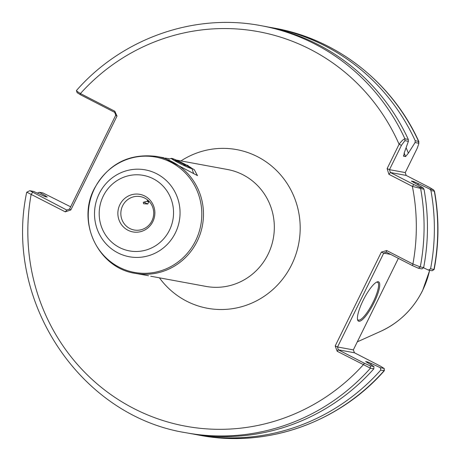 <?xml version="1.0" encoding="UTF-8"?>
<svg xmlns="http://www.w3.org/2000/svg" width="461" height="461" viewBox="0 0 461 461"><rect width="100%" height="100%" fill="white"/><g stroke="black" fill="none" stroke-linecap="round" stroke-linejoin="round"><path stroke-width="0.69" d="M187.391 165.194L188.284 165.718M165.292 158.088L168.916 158.699M178.62 161.125L194.265 169.665L197.498 175.612L163.522 157.702L156.705 156.446A59.434 57.492 100.4 0 1 197.187 241.27A59.434 57.492 100.4 0 1 135.142 273.35C98.337 267.956 76.393 221.948 94.372 188.543C108.323 163.77 129.103 153.069 156.705 156.446M119.889 204.655A19.103 18.48 100.4 0 1 144.783 196.034A19.103 18.48 100.4 0 1 152.845 221.614A19.103 18.48 100.4 0 1 127.956 230.235A19.103 18.48 100.4 0 1 119.889 204.655M151.928 220.836A16.982 16.423 -79.6 0 0 140.363 196.605A16.982 16.423 -79.6 0 0 122.638 205.767A16.982 16.423 -79.6 0 0 134.203 230.004A16.982 16.423 -79.6 0 0 151.928 220.836M135.142 273.35L148.5 275.713M363.078 300.503A22.076 5.376 -62.8 0 1 377.161 281.901A22.076 5.376 -62.8 0 1 374.096 302.537A22.076 5.376 -62.8 0 1 357.609 319.905A22.076 5.376 -62.8 0 1 363.078 300.503M357.482 319.306A21.229 5.169 117.2 0 0 358.145 320.02A21.229 5.169 117.2 0 0 373.151 302.122A21.229 5.169 117.2 0 0 377.565 282.27A21.229 5.169 117.2 0 0 376.602 282.149M147.019 201.244L147.549 200.984L149.237 201.785L148.661 201.947L147.774 204.01L143.561 203.739L143.285 202.304L147.019 201.244L148.661 201.947M147.313 200.95L147.681 200.034M380.728 370.114A206.966 200.189 100.4 0 1 196.415 434.665L199.792 435.288A206.966 200.189 -79.6 0 0 384.105 370.736L384.174 368.374L384.318 370.725L380.728 370.114L380.383 367.728L383.996 368.397L380.653 366.253L354.463 352.774L338.218 349.784L364.409 363.256L370.333 365.878L373.946 366.547L365.792 361.608A193.701 187.356 100.4 0 1 365.706 361.706M365.654 361.614L367.734 361.966L371.503 363.573A196.766 190.324 100.4 0 1 370.575 364.599M373.946 366.547L373.813 368.835L370.437 368.212A206.966 200.189 100.4 0 1 186.129 432.77C79.989 416.099 3.55 300.589 26.709 192.243L29.746 190.716L33.641 191.413L45.218 196.68L47.293 197.02M45.253 196.686A196.766 190.324 100.4 0 1 45.414 195.804L47.155 197.037M408.377 153.138L405.576 156.573L403.64 156.216L404.406 152.407L408.388 141.314L404.896 140.674L401.456 145.307L389.47 169.665L405.259 172.575L417.24 148.223L418.784 143.774L418.559 143.192L415.067 142.547L408.377 153.138A196.766 190.324 100.4 0 0 406.089 147.733M430.926 190.549A206.966 200.189 100.4 0 1 430.568 268.821L433.945 269.443A206.966 200.189 -79.6 0 0 434.302 191.171L433.323 189.638L434.493 191.188L430.926 190.549L429.721 189.045L433.219 189.69L429.623 187.489L406.153 175.416L390.369 172.506L413.834 184.579L419.55 187.172L423.048 187.811L424.016 189.275L412.37 186.382L388.905 174.304L387.113 168.622L399.093 144.27C401.462 141.078 403.41 139.257 404.919 138.801L408.302 139.424L408.388 141.314M404.896 140.674L404.919 138.801A206.966 200.189 100.4 0 0 261.203 25.701L264.585 26.329A206.966 200.189 100.4 0 1 408.302 139.424M268.031 26.997A206.966 200.189 100.4 0 1 271.494 27.602A206.966 200.189 100.4 0 1 415.211 140.703L418.824 141.51L418.784 143.774M415.067 142.547L415.211 140.703M261.203 25.701C194.525 12.816 122.136 38.257 76.422 90.558L77.189 92.805M76.641 90.546C76.019 90.581 77.287 91.583 80.439 93.548L114.818 111.239L117.019 116.086L70.838 209.939L65.306 211.853L26.922 192.243M403.473 156.054L403.64 156.216A193.701 187.356 100.4 0 0 403.427 155.668M424.016 189.275A206.966 200.189 100.4 0 1 423.653 267.541L421.999 268.896L418.381 268.227L412.462 265.605L386.266 252.132L386.716 250.548L412.912 264.026L420.276 266.919L423.653 267.541M70.66 206.81L42.959 192.94L39.289 192.266L45.414 195.804M39.289 192.266L37.416 193.067A206.966 200.189 100.4 0 0 37.399 193.176M196.415 434.665A206.966 200.189 100.4 0 1 192.969 433.997M380.383 367.728L371.503 363.573M373.813 368.835A206.966 200.189 100.4 0 1 189.506 433.392L186.129 432.77M370.333 365.878L370.437 368.212L337.164 351.253L335.193 345.94L381.368 252.092L386.716 250.548M418.311 185.143A196.766 190.324 100.4 0 0 417.925 183.42L429.721 189.045M423.423 267.732L428.43 270.083L430.568 268.821M411.368 181.104L413.419 181.438L417.925 183.42M423.048 187.811L411.483 181.081A193.701 187.356 100.4 0 1 411.523 181.259M432.188 270.653L434.158 269.431C439.103 243.316 439.212 217.235 434.493 191.188M390.715 254.42L383.731 253.129L337.55 346.983L353.339 349.893L398.379 258.362M432.049 270.745L428.43 270.083M29.879 190.721L66.77 210.055L69.536 209.092L115.717 115.244L117.019 116.086M115.717 115.244L114.726 112.386L80.347 94.695L77.344 92.77M406.153 175.416L405.259 172.575M412.462 265.605L412.912 264.026A200.598 194.029 -79.6 0 0 412.37 186.382L413.834 184.579M388.905 174.304L390.369 172.506L389.47 169.665L387.113 168.622M80.347 94.695L80.439 93.548A200.598 194.029 -79.6 0 1 399.093 144.27L401.456 145.307M32.627 192.485L31.164 194.288A200.598 194.029 -79.6 0 0 133.926 408.573A200.598 194.029 -79.6 0 0 363.36 364.726L364.409 363.256M66.77 210.055L65.306 211.853M69.536 209.092L70.838 209.939M114.726 112.386L114.818 111.239M337.164 351.253L338.218 349.784L337.55 346.983L335.193 345.94M353.339 349.893L354.463 352.774M381.368 252.092L383.731 253.129L386.266 252.132M143.774 202.131L147.774 204.01M174.627 160.612L175.289 160.29L183.876 164.306L185.91 166.306M172.46 158.745A10.615 0.755 -153.8 0 1 183.691 163.655A10.615 0.755 -153.8 0 1 191.021 168.19A10.615 0.755 -153.8 0 1 190.768 168.167A10.615 0.755 -153.8 0 1 180.695 163.845A10.615 0.755 -153.8 0 1 172.12 158.889A10.615 0.755 -153.8 0 1 172.46 158.745M171.728 158.371A11.462 0.813 26.2 0 0 171.377 158.359A11.462 0.813 26.2 0 0 179.629 163.378A11.462 0.813 26.2 0 0 191.499 168.542A11.462 0.813 26.2 0 0 191.897 168.455A11.462 0.813 26.2 0 0 182.873 163.171A11.462 0.813 26.2 0 0 171.728 158.371M183.449 165.176L183.876 164.306M175.019 160.837L175.289 160.29M103.252 196.098A38.396 37.139 -79.6 0 0 119.457 247.499A38.396 37.139 -79.6 0 0 169.481 230.172A38.396 37.139 -79.6 0 0 153.277 178.77A38.396 37.139 -79.6 0 0 103.252 196.098M175.376 232.903A44.17 42.723 100.4 0 1 117.832 252.835A44.17 42.723 100.4 0 1 99.19 193.706A44.17 42.723 100.4 0 1 156.734 173.774A44.17 42.723 100.4 0 1 175.376 232.903M429.687 270.313L422.616 290.516C413.229 309.135 399.214 322.758 380.579 331.378A86.599 83.764 -79.6 0 0 422.53 290.563A86.599 83.764 -79.6 0 0 429.623 270.302M150.712 276.22L205.998 286.414A59.434 57.492 -79.6 0 0 268.037 254.339A59.434 57.492 -79.6 0 0 227.561 169.515L176.217 160.048M180.983 160.924A80.663 78.024 100.4 0 1 275.004 169.037A80.663 78.024 100.4 0 1 291.646 264.735A80.663 78.024 100.4 0 1 159.425 277.827M94.459 188.716A58.639 56.72 -79.6 0 0 119.203 267.213A58.639 56.72 -79.6 0 0 195.602 240.751A58.639 56.72 -79.6 0 0 170.852 162.249A58.639 56.72 -79.6 0 0 94.459 188.716M367.135 362.617A193.701 187.356 -79.6 0 0 367.734 361.966M405.576 156.573A193.701 187.356 -79.6 0 0 404.153 153.023M418.559 143.192L418.588 141.325A206.966 200.189 -79.6 0 0 274.871 28.225C337.06 39.243 392.305 82.749 418.824 141.51M419.55 187.172L420.639 188.653A206.966 200.189 100.4 0 1 420.276 266.919L418.381 268.227M413.684 182.544A193.701 187.356 -79.6 0 0 413.419 181.438M380.579 331.378L357.298 341.849M271.494 27.602L274.871 28.225M199.792 435.288C266.337 448.15 338.593 422.841 384.318 370.725M432.211 270.745L434.147 269.449M171.377 158.359L168.957 159.172M191.897 168.455L193.614 173.451"/></g></svg>
